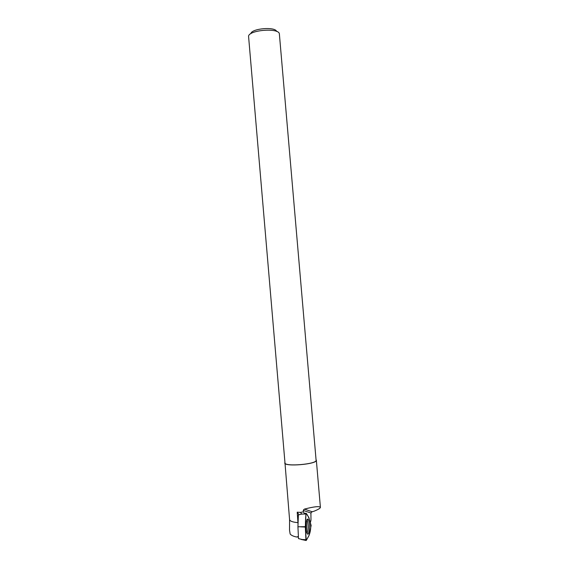 <?xml version="1.0" encoding="UTF-8"?>
<svg xmlns="http://www.w3.org/2000/svg" width="569" height="569" viewBox="0 0 569 569"><rect width="100%" height="100%" fill="white"/><g stroke="black" fill="none" stroke-linecap="round" stroke-linejoin="round"><path stroke-width="0.85" d="M309.038 535.443L311.136 525.479L308.825 517.413L306.037 513.188L305.311 526.695L305.923 539.718L306.25 540.472L309.038 535.443M306.933 533.196L307.232 533.75C309.116 536.659 310.304 523.921 308.533 520.123L308.163 519.461C306.314 516.759 305.148 529.447 306.933 533.196M306.044 540.429L298.49 538.608L297.936 526.78L298.384 514.938L301.662 514.056L305.745 514.027M297.936 526.78L305.311 526.695M289.578 519.561L289.529 530.123L290.154 534.021C291.25 535.358 293.376 536.354 296.534 536.994L298.398 536.567M298.035 524.248L297.957 522.634C292.708 522.2 289.913 521.176 289.571 519.547L284.934 462.327M316.044 459.674L316.343 460.207C317.623 464.212 284.216 467.078 284.742 462.917M297.957 522.634L297.224 512.192L300.532 512.392L303.327 511.851L304.884 514.056M303.633 509.639L303.327 511.851M304.379 509.106L312.146 511.737L313.967 511.239C318.163 509.568 320.304 508.273 320.404 507.349C319.358 506.04 314.017 506.623 304.379 509.106L303.867 509.682M310.347 522.698L310.98 520.123L310.923 512.996L303.206 510.443M312.146 511.737L310.923 512.996M299.002 514.76L297.224 512.192M284.984 462.896C284.472 466.993 317.353 464.169 316.094 460.229L279.379 34.033C279.415 27.34 247.479 30.079 248.596 36.672L284.984 462.896M276.634 31.451C275.296 26.402 251.327 28.471 250.865 33.671M301.734 514.156L300.532 512.392M298.419 537.015L296.534 536.994M306.058 513.224C305.517 518.089 305.311 523.644 305.453 529.903L306.286 540.401L308.818 535.906C310.966 530.834 311.271 525.699 309.721 520.5C308.64 517.114 307.416 514.689 306.058 513.224M306.079 540.493L301.157 539.44L305.923 539.718M305.318 527.058L300.56 526.816M304.5 513.515L305.873 513.252M306.862 519.547L307.232 520.201C308.441 524.959 308.377 529.376 307.054 533.459M306.463 531.588L306.449 521.652M304.486 513.494L305.894 513.217M307.203 519.525L308.163 519.461M320.404 507.349L316.343 460.207"/></g></svg>
